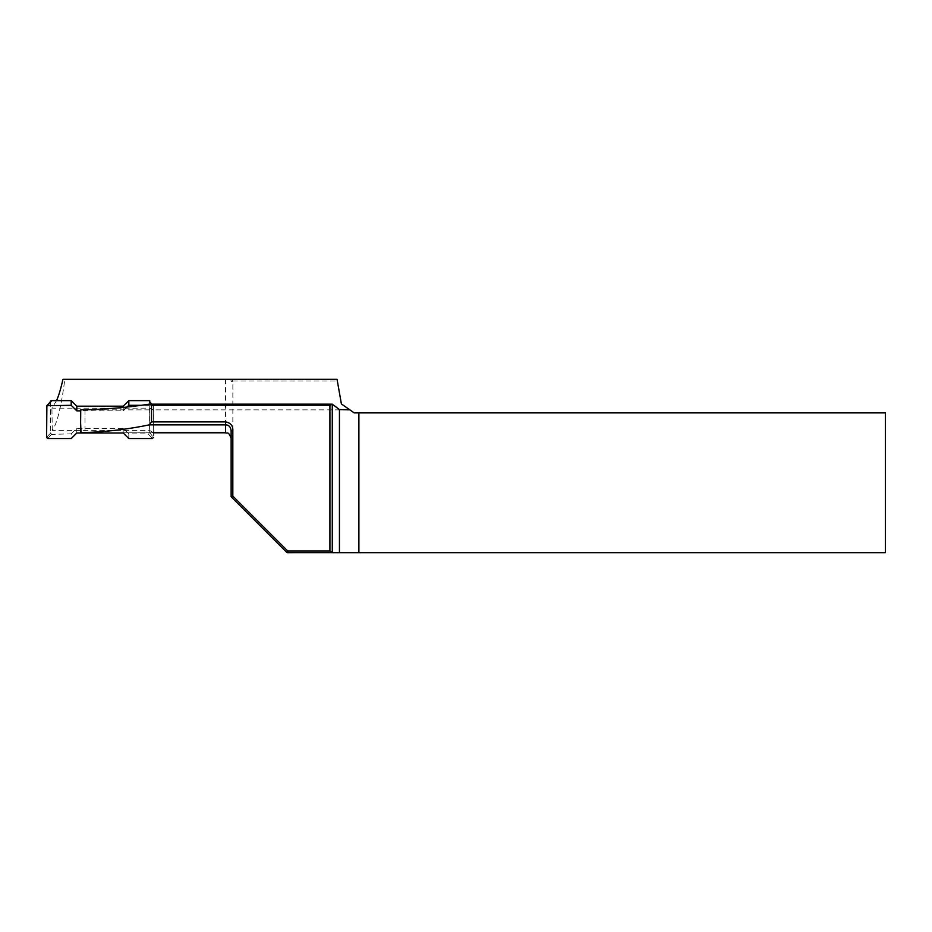 <?xml version="1.0" encoding="UTF-8"?>
<svg xmlns="http://www.w3.org/2000/svg" width="932" height="932" viewBox="0 0 932 932"><rect width="100%" height="100%" fill="white"/><g stroke="black" fill="none" stroke-linecap="round" stroke-linejoin="round"><path stroke-width="0.7" stroke-dasharray="4.66 3.5" d="M153.419 406.422L153.419 437.434L149.737 432.763A1.118 1.107 0 0 1 148.619 433.869L149.737 433.263L149.737 402.251L153.419 406.422L152.289 405.315L141.28 405.315M127.067 407.039L123.222 410.849L80.7 410.849M149.737 400.643L149.737 432.763M50.561 401.517L50.281 433.263L51.4 434.37L71.205 433.869L71.205 438.541M128.814 438.541L128.814 433.869L148.619 433.869M50.281 401.75L50.281 433.263L46.6 437.434M128.814 433.869L123.222 428.336L76.797 428.336L71.205 433.869M51.4 433.869A1.118 1.107 0 0 1 50.281 432.763M46.6 406.422L50.281 401.832M123.222 432.996L123.222 428.336M76.797 432.996L76.797 428.336M123.222 410.849L123.222 407.435M231.136 430.712L231.136 496.756L287.056 552.676L289.433 552.676L232.814 496.057L232.86 381.002L337.361 381.002L337.058 379.324L62.945 379.324M289.433 552.676L885.4 552.676L885.4 412.876L354.16 412.876L341.403 403.94L337.361 381.002M56.561 400.643L51.901 408.169L149.609 408.169L153.128 409.859L80.734 409.812M153.419 432.786L84.428 432.786L153.314 432.786L149.609 430.374L52.285 430.374C57.097 423.734 61.267 406.713 64.809 379.324M230.845 379.324L231.136 381.328L232.814 381.328M52.285 430.374L51.901 408.169M153.314 409.847L153.314 432.786M149.609 408.169L149.609 430.374M232.814 496.057L231.136 496.756M231.334 379.324L232.86 381.002M152.289 405.315L151.275 404.162M47.73 438.541L51.4 434.37M148.619 434.37L152.289 438.541M225.544 379.324L225.544 432.786M84.998 409.847L84.998 432.786M153.139 405.688L151.788 404.162M348.149 409.859L153.128 409.859"/><path stroke-width="1.4" d="M80.7 410.849L76.797 410.849L71.205 405.315L46.88 405.7L46.6 437.434L47.73 438.541L71.205 438.541L76.797 432.996L123.222 432.996L128.814 438.541L152.289 438.541L153.419 437.434M141.28 405.315L128.814 405.315L127.067 407.039M50.281 401.832L50.281 401.75A1.118 1.107 0 0 1 51.4 400.643L71.205 400.643L76.797 406.177L123.222 406.177L128.814 400.643L149.737 400.643L149.737 402.414L151.275 404.162M128.814 400.643L128.814 405.315M71.205 405.315L71.205 400.643M76.797 410.849L76.797 406.177M123.222 407.435L123.222 406.177M51.4 400.643L46.88 405.688M151.52 405.222L151.52 421.893L225.544 421.893C230.705 422.895 233.128 425.831 232.814 430.712L232.814 496.057L287.755 550.998L329.916 550.998L329.916 405.222L151.52 405.222L149.178 404.162L332.258 404.162L339.446 409.567L349.85 409.859L354.16 412.876L358.878 412.876L358.878 552.676L885.4 552.676L885.4 412.876L358.878 412.876M332.27 404.173L332.27 552.653L287.056 552.676L231.136 496.756L231.136 430.712C230.612 426.844 228.748 424.899 225.544 424.864L149.225 424.864C126.962 429.489 104.221 432.087 81.014 432.669L80.525 432.728M149.225 424.864L151.52 421.893M80.525 432.623L80.734 409.812C103.813 409.498 126.624 407.61 149.178 404.162M80.525 420.495L81.014 432.669L84.998 432.786M329.916 550.998L332.281 552.676L358.878 552.676M349.85 409.859L341.403 403.94L337.058 379.324L62.945 379.324C60.918 388.411 58.786 395.517 56.561 400.643M332.258 404.162L329.916 405.222M287.056 552.676L287.755 550.998M232.814 496.057L231.136 496.756M231.136 430.712L232.814 430.712M51.4 401.156L47.73 405.315M153.419 432.786L225.544 432.786L225.544 421.893M339.446 552.676L339.446 409.567M151.788 404.162L149.737 401.832M225.544 432.786C227.059 433.834 228.34 430.619 231.136 438.378"/></g></svg>
